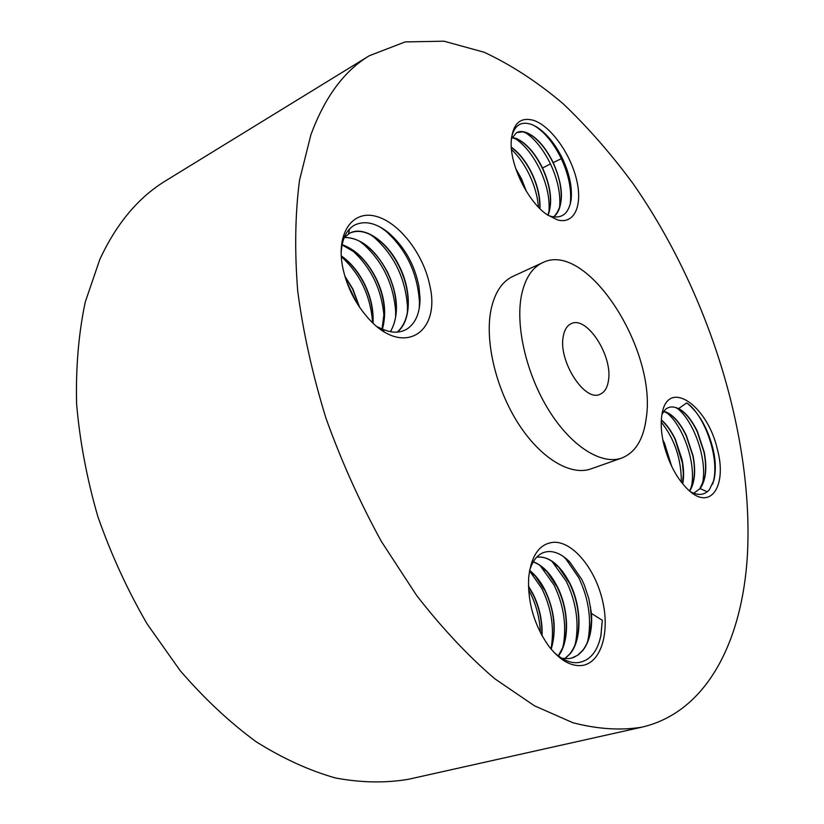 <?xml version="1.0" encoding="UTF-8"?>
<svg xmlns="http://www.w3.org/2000/svg" width="824" height="824" viewBox="0 0 824 824"><rect width="100%" height="100%" fill="white"/><g stroke="black" fill="none" stroke-linecap="round" stroke-linejoin="round"><path stroke-width="1.24" d="M671.694 466.384L664.515 443.24L662.846 439.923M671.323 465.591L663.011 440.758M661.229 422.104C674.64 439.007 681.345 459.05 681.345 482.215M682.725 483.956C684.054 476.56 683.838 468.434 682.056 459.596L675.392 439.408C671.292 430.859 666.606 424.339 661.342 419.88M682.54 483.739L683.354 473.718L682.457 463.232L675.155 439.491C671.127 431.076 666.513 424.628 661.322 420.147M665.967 412.113C683.178 424.885 697.331 465.498 690.924 488.683L693.066 482.782C694.931 474.83 694.859 465.869 692.84 455.919L686.145 435.628C681.716 426.379 676.659 419.519 670.983 415.069L663.701 411.413M663.784 411.289C671.982 413.504 679.512 421.589 686.371 435.546L693.077 455.837C695.961 470.957 694.838 482.72 689.698 491.125M689.575 491.022L693.066 482.782M676.803 407.911C694.21 420.837 708.516 462.202 702.017 485.346M686.732 402.905L678.677 408.57C685.64 412.381 691.903 420.075 697.475 431.642L704.211 452.036C707.27 467.908 705.921 480.093 700.143 488.601L693.674 493.226L699.679 488.951L704.201 479.455C706.116 471.534 706.044 462.429 703.964 452.118L697.228 431.724C692.696 422.238 687.566 415.265 681.839 410.816L675.484 407.478C671.199 406.253 667.595 407.169 664.649 410.249L661.991 414.369C660.518 423.031 661.147 433.125 663.876 444.62C669.17 464.582 677.596 479.928 689.183 490.682C711.297 510.901 727.18 484.873 717.344 449.224C707.404 404.862 667.491 377.752 661.991 414.348M690.213 491.557C698.144 495.914 704.561 495.255 709.464 489.59L713.914 480.196C715.984 471.215 715.768 461.141 713.275 449.976C708.094 428.913 699.38 413.318 687.134 403.193C704.788 415.492 720.011 458.546 713.172 482.195L712.533 484.347M675.484 407.478L678.677 408.57M310.844 134.971L299.534 180.157C295.116 214.147 294.518 251.248 297.752 291.438C303.284 332.875 312.698 375.157 325.985 418.283C341.373 461.121 359.82 502.156 381.327 541.368L416.542 595.34C441.788 627.867 467.826 655.646 494.647 678.667L534.457 705.808L572.917 722.73C597.534 729.116 620.4 730.62 641.536 727.242C707.157 712.266 742.331 640.67 747.409 555.211C753.836 435.185 708.135 291.655 633.45 184.164C611.46 154.243 587.976 127.39 563.008 103.618C537.372 81.947 511.096 64.828 484.172 52.252L444.023 41.2L405.161 41.921L369.286 55.744C344.144 70.885 324.666 97.294 310.844 134.971M542.573 262.702L512.919 276.37C502.249 281.396 495.028 292.149 491.248 308.629C484.45 339.457 495.327 387.29 517.75 422.681C540.142 458.144 570.507 476.293 590.973 468.887L621.77 458.041C635.386 452.582 643.544 439.254 646.253 418.046C657.109 349.695 586.595 240.062 542.573 262.702C532.108 267.635 525.094 278.399 521.541 294.992C515.185 326.047 526.464 374.529 549.011 410.558C571.526 446.67 601.695 465.323 621.77 458.041M534.158 120.541C520.366 116.452 512.713 123.435 511.199 141.481C509.84 165.078 527.896 201.767 547.033 214.652L557.518 219.915C574.482 224.674 582.887 205.433 576.563 179.611C570.466 153.861 551.091 126.535 534.158 120.541M342.733 267.522C346.904 287.051 355.566 304.128 368.709 318.744C403.502 357.719 441.54 332.474 429.613 284.682C423.176 253.679 399.001 222.336 376.032 216.331C353.002 209.883 336.46 232.172 342.351 265.462L342.733 267.522M581.723 665.534C600.912 663.279 610.048 632.832 602.643 601.087C595.495 569.322 573.504 542.027 554.305 542.244C539.761 543.232 531.212 555.088 528.658 577.809C527.607 602.632 534.282 625.365 548.65 646.006C559.558 660.003 570.589 666.513 581.723 665.534M369.286 55.744L165.902 180.641C138.473 197.276 116.431 223.582 99.766 259.56L85.253 302.048C78.61 333.535 75.726 367.422 76.591 403.719C79.753 440.892 86.829 478.487 97.84 516.514C110.993 554.13 127.421 589.943 147.136 623.953L180.095 670.551C204.187 698.474 229.484 722.184 256.007 741.651C282.776 758.471 309.288 770.584 335.553 778C361.283 782.759 385.632 783.181 408.601 779.246L641.536 727.242M514.609 138.082L520.171 140.698C528.678 146.198 536.146 155.52 542.563 168.683C548.691 182.032 551.246 194.567 550.216 206.268L547.919 215.27L550.803 216.3C562.133 219.05 568.91 213.447 571.145 199.48C572.361 187.1 569.405 173.339 562.308 158.208C555.077 143.716 546.477 133.261 536.496 126.834L532.345 124.733C521.314 120.654 514.361 124.98 511.477 137.711M377.917 327.303L383.902 331.269L383.428 329.6L388.547 331.269C395.85 333.03 402.205 332.144 407.612 328.622C415.914 322.648 420.055 312.44 420.034 298L418.922 286.433C414.668 264.566 404.44 246.582 388.259 232.492C375.826 222.789 364.589 220.327 354.567 225.107C346.338 229.68 341.867 239.166 341.136 253.596M553.852 652.217C562.39 659.87 570.414 663.33 577.923 662.62C589.634 661.033 597.307 652.041 600.933 635.623L602.323 620.297L591.477 613.478L588.82 598.626L584.278 584.886L581.754 579.385L569.899 562.164C563.338 555.417 556.694 551.874 549.958 551.534C540.297 551.431 533.489 557.848 529.523 570.795M608.431 380.729C613.005 356.133 586.946 315.541 571.31 323.616C567.18 325.459 564.512 329.651 563.297 336.192C557.941 360.521 584.597 402.277 599.975 394.315C604.517 392.399 607.34 387.867 608.431 380.729M564.687 658.716L569.889 653.854C573.659 649.085 576.254 642.957 577.676 635.479C580.415 617.928 577.706 600.541 569.569 583.33L558.693 567.19C551.184 559.393 543.83 556.076 536.64 557.24M536.671 557.199C548.753 555.881 559.712 564.378 569.549 582.671C581.476 605.599 582.537 639.115 570.156 653.782L564.842 658.726M563.359 556.509L565.975 559.063L578.654 577.542C588.377 597.791 591.581 618.103 588.284 638.476L590.18 632.791C588.748 640.001 586.235 645.882 582.64 650.455L577.47 655.348L571.351 658.191M561.814 658.304L568.931 658.644L573.391 657.552L578.5 654.73L582.918 650.383C589.603 641.412 592.456 629.114 591.477 613.478M590.18 632.791L591.416 620.245L590.447 606.67M383.428 329.6L377.207 326.726M520.171 140.698L511.992 137.505M512.064 137.361L516.288 138.473C526.165 142.912 534.92 152.759 542.542 168.024L550.463 163.914C557.786 179.632 560.814 194.237 559.558 207.73L559.517 208.05M516.411 132.726L522.746 131.788L530.584 134.848C539.308 140.502 546.868 149.978 553.264 163.255C559.486 176.882 562.061 189.613 560.959 201.447C560.083 208.534 557.652 213.694 553.666 216.918M553.738 216.928C564.131 205.65 563.966 187.542 553.244 162.596C545.447 147.105 536.712 137.175 527.041 132.798C522.993 131.181 519.491 131.14 516.524 132.664L511.354 138.916M524.929 132.262C534.694 138.617 543.201 149.175 550.463 163.914M548.073 215.332C552.801 202.395 550.957 186.626 542.542 168.024M514.537 138.061C524.249 144.396 532.685 154.809 539.844 169.311C547.054 184.741 550.061 199.109 548.887 212.427L548.825 212.88M532.726 124.888L535.126 126.216C545.066 132.561 553.759 143.314 561.206 158.476C568.642 174.503 571.691 189.335 570.352 202.962L570.074 204.805M539.988 208.709C540.389 197.43 537.712 185.657 531.944 173.4C526.052 161.473 519.172 152.718 511.292 147.136M511.488 149.443C518.368 155.973 524.322 164.367 529.327 174.637C534.549 185.616 537.588 196.452 538.433 207.133M539.782 208.503C540.111 197.492 537.516 186.008 531.974 174.049C526.279 162.235 519.388 153.357 511.313 147.434M526.371 191.312L521.468 178.715L515.752 168.621M520.14 179.653L521.489 179.364L516.082 169.579M521.489 179.364L525.836 190.447M370.728 234.788L374.632 237.765C394.511 255.78 405.459 278.759 407.489 306.713L407.406 312.255M374.632 237.765L379.308 240.526C387.033 246.994 393.573 255.502 398.919 266.059C404.697 277.791 407.777 289.574 408.148 301.409C408.302 315.201 404.666 325.428 397.219 332.103M379.308 240.526C368.194 231.688 358.275 229.268 349.531 233.274M390.514 331.701C399.352 315.201 398.301 295.219 387.362 271.766C374.899 248.992 360.552 237.58 344.339 237.508M380.461 227.218L385.653 230.977C406.325 249.476 417.593 273.228 419.468 302.223L419.282 308.166M359.635 241.288L363.786 244.501C382.789 261.898 393.409 284.095 395.644 311.112L395.613 316.941M390.349 331.67C394.644 324.532 396.602 315.973 396.231 306.003C395.726 294.498 392.688 283.126 387.115 271.889C381.976 261.774 375.692 253.545 368.256 247.19C359.882 240.258 351.879 237.075 344.236 237.631M397.353 332.093C411.516 320.835 411.773 290.398 399.177 265.925C387.084 240.907 363.621 225.343 349.664 233.202L343.989 237.93M342.063 244.666C355.36 249.26 366.577 260.209 375.703 277.523C384.87 296.001 386.992 313.594 382.058 330.311M348.717 247.725L353.105 251.196C371.274 268.068 381.553 289.471 383.933 315.407L383.974 321.566M381.883 330.197L384.447 310.514C383.819 299.39 380.822 288.431 375.456 277.647C370.522 267.975 364.496 260.024 357.358 253.802L342.032 244.862M341.229 255.852C350.365 262.156 358.018 271.281 364.177 283.219C370.8 296.506 373.746 309.793 373.014 323.08M341.291 256.717L342.588 257.84C359.903 274.196 369.832 294.776 372.355 319.599L372.479 322.575M372.788 322.864L372.798 314.923C372.057 304.19 369.101 293.663 363.93 283.343C359.213 274.104 353.445 266.451 346.636 260.363L341.249 256.151M344.834 276.102L352.796 288.843L359.645 307.352M346.75 282.035L356.38 302.284M359.223 306.724L352.559 288.956L345.04 276.823M551.956 561.329L566.263 581.281C575.791 601.087 578.994 620.987 575.873 641L575.07 644.708M588.284 638.476L587.502 641.958M533.241 561.803C542.46 565.182 550.442 573.38 557.189 586.379C568.797 608.679 570.023 640.918 558.414 656.028M540.153 565.594L554.006 584.978C563.348 604.27 566.551 623.758 563.616 643.451L562.792 647.406M563.616 643.451L565.326 638.095C567.891 620.822 565.192 603.807 557.22 587.038L546.848 571.557C542.244 566.654 537.681 563.451 533.159 561.947M602.323 620.297L600.84 635.901L599.13 642.452M551.194 649.219C556.715 630.164 554.645 610.45 544.983 590.056C540.863 581.868 535.755 575.317 529.636 570.393M565.326 638.095L562.596 647.891L558.27 655.925M529.513 570.847L541.904 588.635C551.04 607.412 554.243 626.487 551.503 645.851L550.926 648.89M551.503 645.851L553.12 640.66C555.51 623.665 552.811 607.02 545.014 590.705L535.167 575.904L529.574 570.63M542.079 635.809C542.553 620.946 539.493 606.897 532.922 593.682L528.452 586.06M553.12 640.66L551.029 649.013M528.596 589.726L529.935 592.25C536.269 604.878 539.761 618.361 540.42 632.698M541.842 635.376C542.223 620.915 539.256 607.236 532.943 594.331L528.462 586.544M700.143 488.601L707.25 491.784M553.244 162.596L562.308 158.208M348.542 233.851L349.603 228.907M666.379 412.288L670.983 415.069M677.297 408.117L681.839 410.816M702.069 485.254L704.201 479.455M713.172 482.195L713.914 480.196M559.558 207.73L560.959 201.447M525.115 132.314L530.584 134.848M570.352 202.962L571.145 199.48M548.887 212.427L550.216 206.268M535.126 126.216L536.496 126.834M407.489 306.713L408.148 301.409M385.653 230.977L388.259 232.492M419.468 302.223L420.034 298M363.786 244.501L368.256 247.19M395.644 311.112L396.231 306.003M353.105 251.196L357.358 253.802M383.933 315.407L384.447 310.514M342.588 257.84L346.636 260.363M372.355 319.599L372.798 314.923M554.161 563.544L558.693 567.19M575.873 641L577.676 635.479M565.975 559.063L569.899 562.164M542.501 568.004L546.848 571.557M530.996 572.433L535.167 575.904"/></g></svg>
